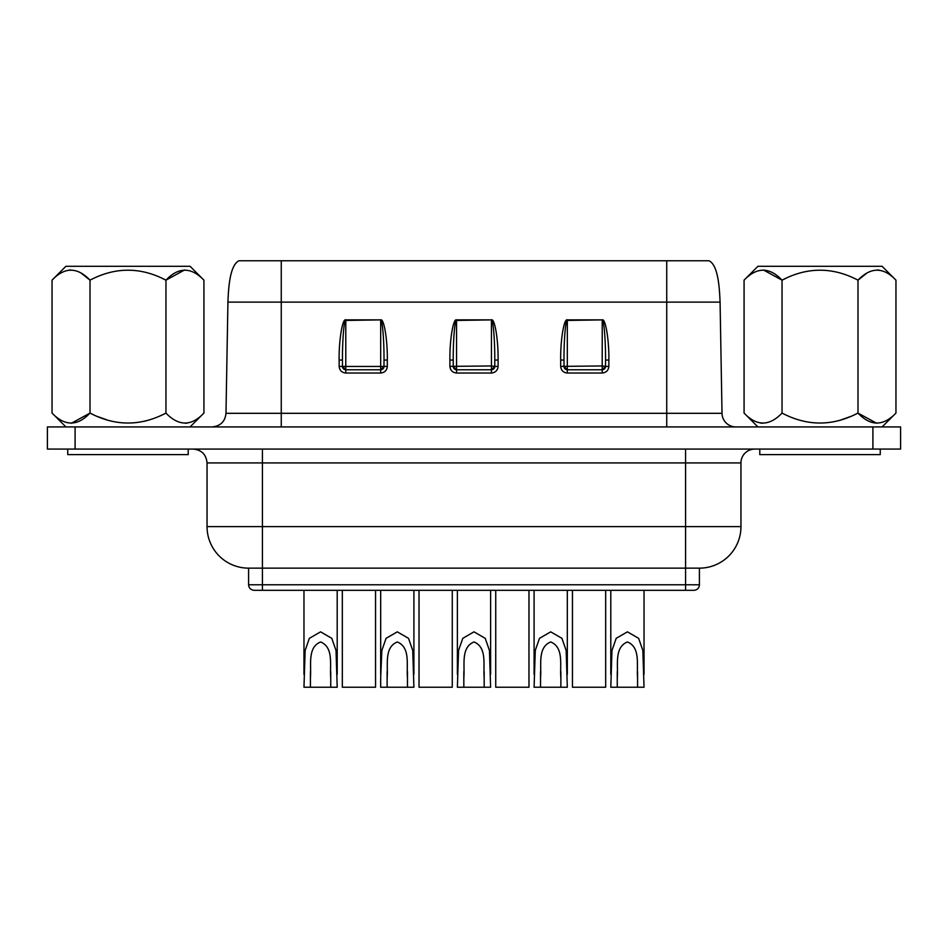 <?xml version="1.0" encoding="UTF-8"?>
<svg xmlns="http://www.w3.org/2000/svg" width="948" height="948" viewBox="0 0 948 948"><rect width="100%" height="100%" fill="white"/><g stroke="black" fill="none" stroke-linecap="round" stroke-linejoin="round"><path stroke-width="1.42" d="M407.462 687.229L380.681 687.229L380.669 677.939L381.854 650.423L386.061 638.348L397.295 631.842L408.517 638.336L412.736 650.435L413.909 687.229L407.462 687.229L407.462 671.504M387.128 687.229L387.128 677.95C388.265 665.472 383.833 647.377 397.307 641.974C410.757 647.425 406.325 665.46 407.462 677.95M387.128 671.492L387.128 677.95M495.733 590.308L495.733 687.229L528.972 687.229L528.972 590.308M239.003 260.771C229.843 265.049 228.492 287.765 227.935 302.116L225.98 413.316L666.74 413.316L666.74 302.116L720.077 302.116L722.02 413.316A13.841 13.841 0 0 0 735.861 426.92M707.646 260.771L708.275 260.771M248.589 568.148L248.589 584.774L685.57 584.774L685.57 526.614L740.957 526.614A41.534 41.534 0 0 1 699.411 568.148L248.589 568.148A41.534 41.534 0 0 1 207.043 526.614L207.043 462.92C206.226 454.519 201.616 449.897 193.202 449.079M740.957 526.614L740.957 462.92A13.841 13.841 0 0 1 754.798 449.079M882.114 426.92L895.955 413.079C883.192 426.339 870.537 426.339 857.987 413.079L854.575 414.726M757.914 426.92L744.073 413.079C756.623 426.339 769.278 426.339 782.041 413.079C807.329 426.339 832.64 426.339 857.987 413.079L876.616 423.246M763.413 269.979L782.041 280.158C807.388 266.886 832.7 266.886 857.987 280.158C870.75 266.886 883.418 266.886 895.955 280.158L882.114 266.305L757.914 266.305L744.073 280.158L744.073 413.079M785.892 278.309L782.041 280.158C769.492 266.886 756.836 266.886 744.073 280.158M880.254 449.079L880.254 454.613L759.786 454.613L759.786 449.079M65.886 426.92L52.045 413.079L52.045 280.158C64.582 266.886 77.25 266.886 90.013 280.158L80.853 272.858M71.384 423.246L90.013 413.079L93.425 414.726M97.383 416.48L108.143 420.32M144.001 421.327L147.355 420.462M185.298 423.246L187.431 423.057M190.086 426.92L203.927 413.079C191.377 426.339 178.722 426.339 165.959 413.079C140.671 426.339 115.36 426.339 90.013 413.079C77.463 426.339 64.808 426.339 52.045 413.079M52.045 280.158L65.886 266.305L190.086 266.305L203.927 280.158L203.927 413.079M184.587 269.979L165.959 280.158L162.108 278.309M70.673 269.979L68.54 270.168M188.214 449.079L188.214 454.613L67.746 454.613L67.746 449.079M637.577 687.229L610.796 687.229L611.981 650.423L616.188 638.348L627.41 631.842L638.632 638.336L642.851 650.435L644.036 687.229L637.577 687.229L637.577 671.504M617.255 687.229L617.255 677.95C618.392 665.472 613.949 647.377 627.434 641.974C640.872 647.425 636.44 665.46 637.577 677.95M617.255 671.492L617.255 677.95M685.57 590.308L685.57 584.774L699.411 584.774A5.534 5.534 0 0 1 693.877 590.308L254.123 590.308L262.43 590.308L262.43 526.614L685.57 526.614L685.57 462.92L207.043 462.92M342.323 590.308L342.323 687.229L375.55 687.229L375.562 677.939M484.167 671.504L484.167 687.229L463.833 687.229L463.833 677.95C464.97 665.472 460.538 647.377 474.012 641.974C487.462 647.425 483.03 665.46 484.167 677.95M463.833 671.492L463.833 677.95M463.833 687.229L457.386 687.229L458.559 650.423L462.778 638.348L474 631.842L485.222 638.336L489.441 650.435L490.614 687.229L484.167 687.229M330.745 671.504L330.745 687.229L310.423 687.229L310.423 677.95C311.56 665.472 307.128 647.377 320.602 641.974C334.04 647.425 329.608 665.46 330.745 677.95M310.423 671.492L310.423 677.95M310.423 687.229L303.964 687.229L305.149 650.423L309.356 638.348L320.59 631.842L331.8 638.336L336.019 650.435L337.204 687.229L330.745 687.229M572.438 677.962L572.45 687.229L605.677 687.229L605.677 590.308M419.028 590.308L419.028 687.229L452.267 687.229L452.267 590.308M560.872 671.504L560.872 687.229L540.538 687.229L540.538 677.95C541.675 665.472 537.243 647.377 550.717 641.974C564.167 647.425 559.735 665.46 560.872 677.95M540.538 671.492L540.538 677.95M540.538 687.229L534.091 687.229L535.276 650.423L539.483 638.348L550.705 631.842L561.927 638.336L566.146 650.435L567.319 687.229L560.872 687.229M90.013 413.079L90.013 280.158C115.3 266.886 140.612 266.886 165.959 280.158C178.508 266.886 191.164 266.886 203.927 280.158M165.959 280.158L165.959 413.079M857.987 413.079L857.987 280.158L867.147 272.858M877.327 269.979L879.46 270.168M762.702 423.246L760.569 423.057M850.617 416.48L839.857 420.32M895.955 280.158L895.955 413.079M782.041 280.158L782.041 413.079M900.6 449.079L47.4 449.079L47.4 426.92L900.6 426.92L900.6 449.079M560.683 360.015L560.683 366.39L602.217 365.952L605.535 366.449L602.217 369.767L602.217 320.436C603.864 318.658 605.689 340.462 605.535 360.074L608.865 360.015L608.865 366.39L605.535 366.449L605.535 360.074L605.535 366.449A3.318 3.318 0 0 1 602.217 369.767L567.319 369.767L564.001 366.449L564.001 360.074L560.683 360.015C560.375 340.166 564.036 318.09 567.319 319.879L602.217 319.879C605.499 318.09 609.161 340.166 608.865 360.015M564.001 360.074C563.847 340.462 565.683 318.658 567.319 320.436L567.319 319.879M560.683 366.39C561.098 370.395 563.313 372.611 567.319 373.038L567.319 369.767A3.318 3.318 0 0 1 564.001 366.449A3.318 3.318 0 0 0 567.319 369.767L567.319 320.436L602.217 319.879M449.909 366.39C450.336 370.395 452.551 372.611 456.557 373.038L456.557 369.767A3.318 3.318 0 0 1 453.227 366.449L453.227 360.074L449.909 360.015L449.909 366.39L491.443 365.952L491.443 320.436C493.09 318.658 494.915 340.462 494.773 360.074L498.091 360.015L498.091 366.39L494.773 366.449L491.443 369.767L491.443 365.952L494.773 366.449L494.773 360.074L494.773 366.449A3.318 3.318 0 0 1 491.443 369.767L456.557 369.767L453.227 366.449L453.227 362.788M449.909 360.015C449.613 340.166 453.263 318.09 456.557 319.879L491.443 319.879C494.738 318.09 498.387 340.166 498.091 360.015M453.227 360.074C453.085 340.462 454.91 318.658 456.557 320.436L456.557 319.879M339.135 360.015C338.839 340.166 342.501 318.09 345.783 319.879L380.681 319.879L345.783 320.436C344.136 318.658 342.311 340.462 342.465 360.074L339.135 360.015L339.135 366.39L342.465 366.449L342.465 360.074L342.465 366.449L383.999 366.449L380.681 369.767L380.681 320.436C382.317 318.658 384.153 340.462 383.999 360.074L387.317 360.015L387.317 366.39L383.999 366.449L383.999 360.074L383.999 366.449A3.318 3.318 0 0 1 380.681 369.767L345.783 369.767L342.465 366.449L342.465 362.788L342.465 366.449A3.318 3.318 0 0 0 345.783 369.767A3.318 3.318 0 0 1 342.465 366.449M380.681 319.879C383.964 318.09 387.625 340.166 387.317 360.015M239.643 260.771L708.357 260.771M722.02 413.316L666.74 413.316L666.74 426.92M207.043 526.614L262.43 526.614L262.43 449.079M685.57 449.079L685.57 462.92L740.957 462.92M567.319 373.038L602.217 373.038L602.217 369.767A3.318 3.318 0 0 0 605.535 366.449M602.217 373.038C606.222 372.611 608.438 370.395 608.865 366.39M491.443 319.879L456.557 320.436L456.557 369.767A3.318 3.318 0 0 1 453.227 366.449M456.557 373.038L491.443 373.038L491.443 369.767A3.318 3.318 0 0 0 494.773 366.449M491.443 373.038C495.449 372.611 497.664 370.395 498.091 366.39M339.135 366.39C339.562 370.395 341.778 372.611 345.783 373.038L345.783 319.879M345.783 373.038L380.681 373.038L380.681 369.767A3.318 3.318 0 0 0 383.999 366.449M380.681 373.038C384.687 372.611 386.903 370.395 387.317 366.39M281.26 260.771L281.26 302.116L666.74 302.116L666.74 260.771M281.26 426.92L281.26 302.116L228.741 302.116M75.093 449.079L75.093 426.92M872.907 449.079L872.907 426.92M413.909 674.336L413.909 590.308M644.036 674.336L644.036 590.308M375.55 677.939L375.55 590.308M490.614 674.336L490.614 590.308M337.204 674.336L337.204 590.308M567.319 674.336L567.319 590.308M534.091 674.384L534.091 590.308M572.45 677.962L572.45 590.308M303.964 674.384L303.964 590.308M457.386 674.384L457.386 590.308M699.411 584.774L699.411 568.148M248.589 584.774C248.886 588.104 250.734 589.952 254.123 590.308M610.796 674.384L610.796 590.308M720.065 302.116C719.508 287.765 718.157 265.049 708.997 260.771M225.98 413.316C225.126 421.528 220.517 426.055 212.139 426.92M380.681 674.384L380.681 590.308"/></g></svg>
